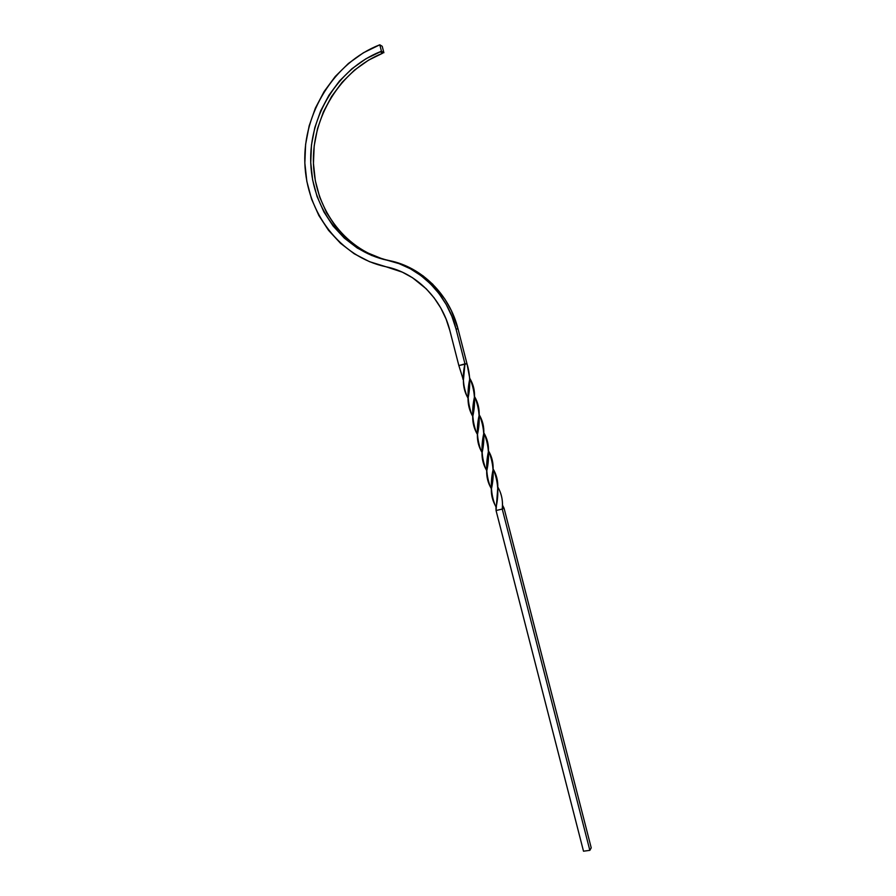 <?xml version="1.0" encoding="UTF-8"?>
<svg xmlns="http://www.w3.org/2000/svg" width="896" height="896" viewBox="0 0 896 896"><rect width="100%" height="100%" fill="white"/><g stroke="black" fill="none" stroke-linecap="round" stroke-linejoin="round"><path stroke-width="1.34" d="M591.226 847.829L589.848 850.349L583.509 851.2L496.059 510.53L583.509 851.2L589.848 850.349L502.242 509.062L504.067 508.245L591.226 847.829L504.067 508.245L502.466 505.12L504.067 508.245L502.242 509.062L502.432 506.128C502.746 499.24 501.2 492.856 497.784 486.987C501.648 493.707 503.138 501.066 502.242 509.062L589.848 850.349L591.226 847.829M469.84 378.47C474.936 389.928 475.888 402.696 472.707 416.774C472.606 423.091 474.163 428.96 477.389 434.358L476.605 432.981C472.259 421.837 471.554 409.808 474.499 396.883C474.802 390.23 473.245 384.093 469.84 378.47M495.925 506.576L495.04 505.008C490.896 494.323 490.246 482.552 493.091 469.672C493.438 462.885 491.904 456.613 488.477 450.856C493.562 462.694 494.514 475.552 491.31 489.418C491.232 495.622 492.789 501.379 495.992 506.688M491.288 488.488L490.437 486.954C486.226 476.202 485.565 464.397 488.454 451.528C488.79 444.763 487.245 438.502 483.806 432.768C488.891 444.517 489.854 457.352 486.685 471.274C486.562 477.501 488.107 483.258 491.333 488.566M472.718 416.326L472.013 415.038C467.622 403.76 466.894 391.653 469.829 378.706L466.984 363.765C470.243 374.304 470.602 385.885 468.026 398.485C467.981 404.88 469.549 410.827 472.718 416.326M381.819 258.664L366.834 252.56L359.8 248.528L346.864 238.65L335.698 226.576L326.581 212.643L319.726 197.21L315.314 180.667L313.443 163.43L314.182 145.947L317.509 128.654L323.366 112L331.621 96.421L342.082 82.331L354.48 70.123L368.536 60.166L382.67 53.211C340.267 70.112 311.573 117.443 313.466 164.091C315.213 210.784 347.01 251.709 389.67 260.68L387.307 260.254C344.456 251.238 312.525 210.112 310.766 163.195C308.851 116.312 337.646 68.746 380.24 51.733L381.45 51.251L383.88 52.741L381.45 51.251L379.792 44.8L382.222 46.312L383.88 52.741L382.222 46.312L379.792 44.8L381.45 51.251L366.038 58.722L351.926 68.746L339.472 81.01L328.978 95.178L320.69 110.835L314.821 127.579L311.472 144.962L310.744 162.534L312.614 179.85L317.05 196.482L323.938 211.994L333.088 225.994L344.31 238.112L357.302 248.046L371.75 255.494L387.307 260.254C419.418 266.661 447.384 294.235 455.997 328.888L458.046 328.978L451.304 310.453L444.886 299.118L432.712 284.2L423.136 275.923L412.63 269.17L401.397 264.062L387.307 260.254L399.09 263.648L410.368 268.789L420.918 275.565L430.528 283.886L439.006 293.574L446.174 304.45L451.875 316.299L455.997 328.888L458.046 328.978C449.478 294.493 421.646 267.064 389.67 260.68M386.03 266.773C340.334 257.074 306.443 213.046 304.842 163.016C303.061 113.03 334.141 62.451 379.792 44.8L363.44 52.763L348.466 63.437L335.25 76.485L324.128 91.538L315.358 108.17L309.142 125.933L305.614 144.379L304.842 163.016L306.835 181.384L311.539 199.024L318.83 215.477L328.541 230.339L340.424 243.208L354.2 253.758L369.533 261.688L386.03 266.773C415.912 272.787 441.885 298.458 449.893 330.68L458.853 365.579L463.4 380.072L458.853 365.579L466.984 363.765L458.046 328.978L466.984 363.765L464.968 363.854L455.997 328.888L464.968 363.854L463.4 380.33C463.299 386.725 464.845 392.661 468.026 398.138L467.376 396.95C462.974 386.736 462.179 375.704 464.968 363.854L458.853 365.579L449.893 330.68L446.051 318.965L440.754 307.944L434.101 297.83L426.227 288.814L412.485 277.715L402.315 272.149L386.03 266.773M486.674 470.467L485.856 468.989C481.566 458.114 480.883 446.23 483.795 433.35C484.131 426.619 482.597 420.403 479.192 414.714C484.243 426.362 485.195 439.152 482.014 453.118C481.902 459.368 483.459 465.17 486.696 470.501M496.059 510.53L502.242 509.062L496.059 510.53L497.762 487.85C498.098 481.029 496.552 474.723 493.114 468.933C498.221 480.883 499.173 493.786 495.97 507.64L496.059 510.53M474.51 396.525C479.573 408.083 480.536 420.874 477.378 434.885C477.254 441.202 478.811 447.059 482.026 452.446L481.219 451.002C476.907 440.026 476.224 428.086 479.17 415.184C479.438 408.464 477.882 402.237 474.51 396.525M472.718 416.203L472.013 415.038M488.477 450.89L488.454 451.528M491.322 488.746L490.437 486.954M382.67 53.211L380.24 51.733M468.037 397.947L467.376 396.95M483.818 432.723L483.795 433.35M486.696 470.613L485.856 468.989M502.454 505.378L502.432 506.128M477.389 434.314L476.605 432.981M493.114 469.034L493.091 469.672M495.981 506.957L495.04 505.008M463.4 379.814L462.795 378.963M479.192 414.602L479.17 415.184M482.026 452.48L481.219 451.002M497.773 487.166L497.762 487.85"/></g></svg>
